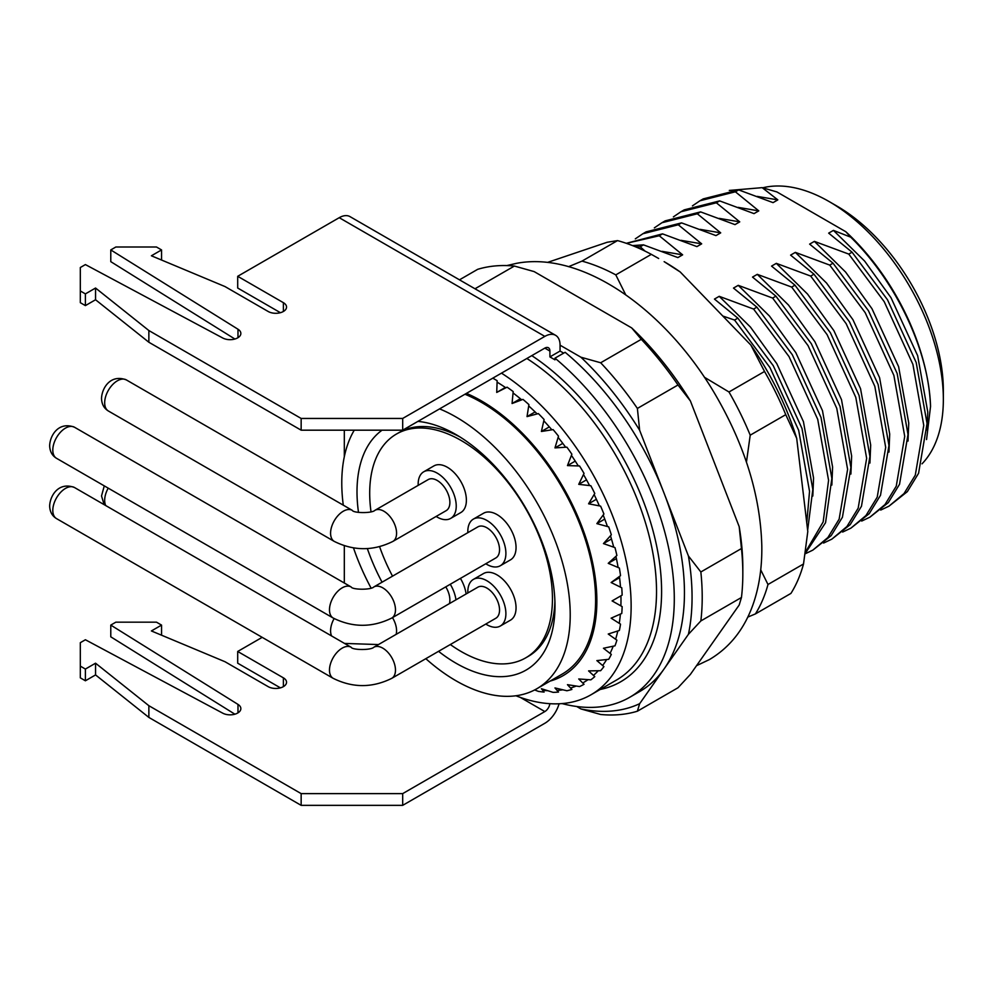 <?xml version="1.0" encoding="UTF-8"?>
<svg xmlns="http://www.w3.org/2000/svg" width="993" height="993" viewBox="0 0 993 993"><rect width="100%" height="100%" fill="white"/><g stroke="black" fill="none" stroke-linecap="round" stroke-linejoin="round"><path stroke-width="1.49" d="M836.739 205.961L829.13 201.567L836.739 205.961A150.762 87.049 60 0 1 943.35 390.609L943.35 399.409A161.536 93.268 -120 0 0 829.13 201.567L829.13 201.567A161.536 93.268 -120 0 0 762.736 187.801M922.025 463.83A161.536 93.268 -120 0 0 943.35 399.409M550.072 681.099A163.336 94.298 -120 0 0 591.058 555.795A163.336 94.298 -120 0 0 481.382 400.874A163.336 94.298 -120 0 0 466.449 393.365M492.789 378.159A181.285 104.662 60 0 1 494.067 378.892A181.285 104.662 60 0 1 497.145 380.704L496.723 392.421L507.088 387.171A181.285 104.662 60 0 1 513.182 391.577L512.065 403.518L522.963 399.385A181.285 104.662 60 0 1 528.909 404.585L527.035 416.601L538.392 413.597A181.285 104.662 60 0 1 544.102 419.518L541.408 431.471L553.113 429.609A181.285 104.662 60 0 1 558.5 436.138L554.963 447.893L566.904 447.16A181.285 104.662 60 0 1 571.881 454.198L567.462 465.605L579.552 465.965A181.285 104.662 60 0 1 584.033 473.4L578.733 484.336L590.847 485.726A181.285 104.662 60 0 1 594.77 493.459L588.588 503.786L600.616 506.132A181.285 104.662 60 0 1 603.918 514.026L596.867 523.634L608.709 526.873A181.285 104.662 60 0 1 611.328 534.805L603.459 543.593L614.99 547.615A181.285 104.662 60 0 1 616.889 555.459L608.237 563.329L619.371 568.033A181.285 104.662 60 0 1 620.526 575.667L611.129 582.531L621.767 587.794A181.285 104.662 60 0 1 622.152 595.105L612.098 600.914L622.152 606.611A181.285 104.662 60 0 1 621.767 613.463L611.129 618.167L620.526 624.15A181.285 104.662 60 0 1 619.371 630.456L608.237 634.03L616.889 640.175A181.285 104.662 60 0 1 614.99 645.822L603.459 648.255L611.328 654.399A181.285 104.662 60 0 1 608.709 659.302L596.867 660.606L603.918 666.613A181.285 104.662 60 0 1 600.616 670.709L588.588 670.896L594.77 676.63A181.285 104.662 60 0 1 590.847 679.833L578.733 678.964L584.033 684.289A181.285 104.662 60 0 1 579.552 686.56L567.462 684.673L571.881 689.452A181.285 104.662 60 0 1 566.904 690.756L554.963 687.938L558.5 692.059A181.285 104.662 60 0 1 553.113 692.369L541.408 688.72L544.102 692.071A181.285 104.662 60 0 1 538.392 691.376L534.631 689.949M417.916 421.392A140.001 80.83 60 0 1 455.998 434.574A140.001 80.83 60 0 1 554.988 606.04A140.001 80.83 60 0 1 455.998 663.2A140.001 80.83 60 0 1 438.546 651.334M382.057 582.196A140.001 80.83 60 0 1 367.348 548.583M358.498 512.376A140.001 80.83 60 0 1 382.069 430.18M459.883 436.908A129.227 74.612 -120 0 0 399 432.576L396.455 434.04A129.227 74.612 60 0 1 461.075 440.445A129.227 74.612 60 0 1 545.492 554.317A129.227 74.612 60 0 1 525.682 657.875A129.227 74.612 60 0 1 461.075 651.47A129.227 74.612 60 0 1 450.325 644.531M439.576 408.88A161.536 93.268 60 0 1 455.998 416.986A161.536 93.268 60 0 1 561.529 559.344A161.536 93.268 60 0 1 536.766 688.782A161.536 93.268 60 0 1 455.998 680.776A161.536 93.268 60 0 1 425.823 658.682M464.96 394.233A161.536 93.268 60 0 1 481.382 402.339A161.536 93.268 60 0 1 586.913 544.685A161.536 93.268 60 0 1 562.15 674.123L536.766 688.782M645.102 251.155L640.212 246.761L643.489 244.861L677.871 257.584L682.638 254.841L659.24 235.763L662.53 233.864L696.912 246.599L701.679 243.844L678.281 224.778L681.57 222.879L715.953 235.602L720.707 232.858L697.322 213.78L700.611 211.894L734.994 224.617L739.748 221.861L716.35 202.795L719.64 200.896L754.022 213.619L758.789 210.876L735.391 191.798L699.966 200.772L692.419 205.886M735.391 191.798L738.68 189.911L773.063 202.634L777.817 199.878L757.225 196.391M699.966 200.785L703.255 198.885L738.68 189.911M716.35 202.795L680.925 211.77L673.378 216.884M680.925 211.77L684.214 209.871L719.64 200.896M697.322 213.78L661.897 222.755L654.337 227.869M661.884 222.767L665.173 220.868L700.611 211.894M678.281 224.778L642.856 233.752L635.297 238.866M642.856 233.752L646.133 231.853L681.57 222.879M659.24 235.763L626.397 243.335M626.31 243.31L662.53 233.864M640.212 246.761L635.669 246.872M632.504 245.594L643.489 244.861M758.789 210.876L738.184 207.376M739.748 221.861L719.155 218.373M720.707 232.858L700.115 229.358M701.679 243.844L681.074 240.343M682.638 254.841L662.033 251.341M777.817 199.878L762.165 187.652L776.923 191.947L845.788 231.704A168.711 97.413 60 0 1 930.54 406.447C928.989 351.187 895.996 281.404 850.703 237.153L845.788 231.704M762.165 187.652L729.309 190.433M927.04 430.093L927.785 412.058L917.656 355.705L891.019 297.726L864.642 261.097L833.437 230.388L828.671 233.132L852.068 252.197L887.494 299.762L916.191 362.507L927.052 423.477L918.575 473.289L907.329 491.659L888.971 506.169L904.04 493.558L915.285 475.188L923.763 425.376L912.915 364.394L884.204 301.661L848.779 254.096L814.397 241.373L809.63 244.117L833.028 263.195L868.453 310.747L897.163 373.492L908.012 434.462L899.534 484.286L888.288 502.644L869.93 517.154L884.999 504.543L896.257 486.185L904.722 436.361L893.874 375.391L865.176 312.646L829.738 265.094L795.356 252.371L790.602 255.114L813.987 274.18L849.425 321.744L878.122 384.49L888.971 445.46L880.506 495.271L869.247 513.642L850.889 528.152L865.958 515.541L877.216 497.17L885.682 447.359L874.833 386.376L846.135 323.644L810.698 276.079L776.315 263.356L771.561 266.099L794.959 285.177L830.384 332.729L859.082 395.475L869.93 456.445L861.465 506.269L850.219 524.627L831.849 539.137L846.93 526.526L858.175 508.168L866.653 458.344L855.792 397.374L827.095 334.629L791.669 287.076L757.287 274.341L752.52 277.097L775.918 296.162L811.343 343.727L840.053 406.472L850.902 467.442L842.424 517.254L831.178 535.624L812.82 550.134L827.889 537.523L839.135 519.153L847.612 469.341L836.764 408.359L808.054 345.626L772.628 298.061L738.246 285.339L733.492 288.082L756.877 307.16L792.302 354.712L821.012 417.457L831.861 478.427L825.555 522.703L805.211 553.511M852.068 252.197L848.779 254.096M880.717 510.067L888.958 506.169M833.028 263.195L829.738 265.094M861.688 521.064L869.93 517.154M813.987 274.18L810.698 276.079M842.647 532.049L850.889 528.152M794.959 285.177L791.669 287.076M823.607 543.047L831.849 539.137M775.918 296.162L772.628 298.061M805.162 553.809L812.808 550.134M756.877 307.16L753.588 309.059L719.205 296.324L714.451 299.079L737.836 318.145L773.274 365.709L801.972 428.442L812.82 489.425L807.644 530.287M805.397 552.232L823.16 521.946L828.572 480.327L817.723 419.356L789.025 356.611L753.588 309.059M737.836 318.145L734.559 320.044L722.805 316.035M806.775 522.926L809.531 491.324L798.682 430.341L769.985 367.609L734.559 320.044M908.012 441.078L908.744 423.055L898.615 366.702L871.978 308.711L845.614 272.082L814.397 241.373M888.971 452.076L889.703 434.04L879.587 377.688L852.95 319.709L826.573 283.079L795.356 252.371M869.93 463.061L870.675 445.038L860.546 388.685L833.909 330.694L807.532 294.065L776.315 263.356M850.902 474.058L851.634 456.023L841.505 399.67L814.868 341.691L788.492 305.05L757.287 274.341M831.861 485.043L832.593 467.008L822.477 410.668L795.827 352.676L769.463 316.047L738.246 285.339M812.82 496.041L813.565 478.005L803.436 421.653L776.799 363.674L750.423 327.032L719.205 296.324M563.689 353.136L560.064 351.05L560.064 345.179L580.905 357.207A226.156 130.567 -120 0 1 639.653 430.304L688.422 555.981A226.156 130.567 -120 0 1 688.422 634.316L639.653 703.689A226.156 130.567 -120 0 1 580.905 708.928L576.672 706.482M580.905 708.928L600.678 714.488A233.33 134.713 60 0 0 637.382 711.211L677.996 687.764L690.42 674.371L739.189 605.01L741.461 597.488L700.847 620.935A233.33 134.713 60 0 0 700.847 571.98L741.461 548.533A233.33 134.713 -120 0 1 742.826 573.805A233.33 134.713 -120 0 1 741.461 597.488M677.996 384.986L637.382 408.433A233.33 134.713 60 0 0 600.678 362.768L641.292 339.321A233.33 134.713 -120 0 1 677.996 384.986L690.42 400.998L739.189 526.662A226.156 130.567 60 0 1 742.826 567.934L742.826 573.805M459.486 279.827L477.67 269.326A233.33 134.713 -120 0 1 514.374 266.05L474.989 288.777M514.374 266.05L534.147 271.598L631.672 327.901A226.156 130.567 60 0 1 690.42 400.998M637.382 711.211L639.653 703.689M688.422 634.316L700.847 620.935M700.847 571.98L688.422 555.981M639.653 430.304L637.382 408.433M600.678 362.768L580.905 357.207M739.189 526.662L741.461 548.533M631.672 327.901L641.292 339.321M525.682 657.875L528.226 656.41A129.227 74.612 -120 0 0 554.913 601.51M371.109 588.129A161.536 93.268 60 0 1 353.496 547.925M343.28 505.164A161.536 93.268 60 0 1 354.265 430.18M930.54 406.447L926.556 439.551M850.703 237.153L833.437 230.388M620.886 605.891A179.485 103.632 60 0 0 620.985 600.182A179.485 103.632 60 0 0 620.935 595.812L612.098 600.914M505.35 387.444L496.723 392.421M520.369 398.714L512.065 403.518M535.128 411.934L527.035 416.601M549.34 426.891L541.408 431.471M562.795 443.374L554.963 447.893M575.245 461.112L567.462 465.605M586.503 479.855L578.733 484.336M596.396 499.28L588.588 503.786M604.749 519.091L596.867 523.634M611.452 538.976L603.459 543.593M616.417 558.6L608.237 563.329M619.582 577.653L611.129 582.531M436.138 516.447A26.923 15.54 -120 0 0 437.193 517.092A26.923 15.54 -120 0 0 450.648 518.42L460.802 512.562A26.923 15.54 -120 0 0 464.935 490.989A26.923 15.54 -120 0 0 447.346 467.269A26.923 15.54 -120 0 0 433.879 465.928L423.726 471.799A26.923 15.54 -120 0 0 418.19 485.354M485.8 563.751A26.923 15.54 -120 0 0 486.855 564.396A26.923 15.54 -120 0 0 500.311 565.737L510.464 559.866A26.923 15.54 -120 0 0 514.597 538.293A26.923 15.54 -120 0 0 497.009 514.573A26.923 15.54 -120 0 0 483.541 513.244L473.388 519.103A26.923 15.54 -120 0 0 467.852 532.67M485.8 624.051A26.923 15.54 -120 0 0 486.855 624.696A26.923 15.54 -120 0 0 500.311 626.024L510.464 620.166A26.923 15.54 -120 0 0 514.597 598.593A26.923 15.54 -120 0 0 497.009 574.873A26.923 15.54 -120 0 0 483.541 573.532L473.388 579.403A26.923 15.54 -120 0 0 467.852 592.958M466.114 593.963A26.923 15.54 -120 0 0 460.429 578.398M392.52 576.151A129.227 74.612 60 0 1 379.611 546.721M371.022 511.867A129.227 74.612 60 0 1 396.455 434.04M374.907 510.34A17.948 10.364 -120 0 1 388.747 515.156A17.948 10.364 -120 0 1 396.579 533.216A17.948 10.364 -120 0 1 392.856 541.433L446.167 510.65A17.948 10.364 -120 0 0 449.879 502.433A17.948 10.364 -120 0 0 442.046 484.373A17.948 10.364 -120 0 0 428.219 479.569L374.907 510.34C372.102 513.431 353.384 513.22 352.254 510.34L126.334 379.909A17.948 10.364 120 0 0 117.36 380.803A17.948 10.364 120 0 0 104.675 402.786A17.948 10.364 120 0 0 108.386 411.003C104.004 408.346 101.708 404.139 101.522 398.392C101.882 388.027 110.521 373.864 126.334 379.909M450.648 518.42A26.923 15.54 -120 0 0 454.782 496.848A26.923 15.54 -120 0 0 437.193 473.127A26.923 15.54 -120 0 0 423.726 471.799M449.432 603.595A17.948 10.364 -120 0 0 449.879 600.008A17.948 10.364 -120 0 0 445.783 586.851M455.961 599.822A26.923 15.54 -120 0 0 450.276 584.256M581.985 261.122A215.382 124.348 60 0 1 598.754 266.819A215.382 124.348 60 0 1 615.797 274.875L651.334 254.357A215.382 124.348 -120 0 0 634.291 246.301A215.382 124.348 -120 0 0 617.522 240.604L581.985 261.122L568.555 266.683M803.523 563.974A215.382 124.348 -120 0 1 790.937 593.404L755.4 613.922A215.382 124.348 60 0 0 767.986 584.492L803.523 563.974L807.793 531.516L796.696 438.323A204.608 118.13 60 0 0 750.857 345.067L680.217 271.97A204.608 118.13 60 0 0 664.143 261.656L680.217 271.97M617.522 240.604L607.207 242.255L547.652 262.363M785.748 414.664L750.212 435.17A215.382 124.348 60 0 0 728.986 391.987L764.523 371.469A215.382 124.348 -120 0 1 785.748 414.664L796.696 438.323M750.857 345.067L764.523 371.469M651.334 254.357L658.669 258.49M767.986 584.492L760.725 569.833M747.803 617.087L755.4 613.922M746.451 462.155L750.212 435.17M728.986 391.987L704.36 377.216M625.689 294.747L615.797 274.875M501.477 373.145A193.846 111.911 60 0 1 631.138 606.04A193.846 111.911 60 0 1 590.996 694.777A193.846 111.911 60 0 1 515.926 695.77M620.389 614.084A179.485 103.632 60 0 1 619.247 623.356M617.795 630.965A179.485 103.632 60 0 1 615.61 639.269M613.202 646.207A179.485 103.632 60 0 1 610.037 653.406M606.661 659.538A179.485 103.632 60 0 1 602.614 665.521M598.245 670.747A179.485 103.632 60 0 1 593.454 675.426M588.067 679.646A179.485 103.632 60 0 1 583.81 682.34M576.201 686.051A179.485 103.632 60 0 1 570.528 688.025M562.746 689.8A179.485 103.632 60 0 1 557.11 690.495M547.652 690.694A179.485 103.632 60 0 1 542.674 690.346M559.059 703.776A21.536 12.437 120 0 1 544.834 723.276L402.686 805.348L301.152 805.348L148.863 717.418L95.551 674.917L85.398 680.788L80.321 677.847L80.321 642.682L85.398 639.753L222.767 713.185A10.774 6.219 -0 0 0 234.398 714.327A10.774 6.219 -0 0 0 240.852 708.63A10.774 6.219 -0 0 0 237.985 704.397L110.782 625.094L110.782 636.823L234.882 714.19M280.411 687.864L237.699 663.2L237.699 651.47L262.177 637.345M301.152 805.348L301.152 793.618L148.863 705.7L95.551 663.2L85.398 669.059L80.321 666.129M301.152 793.618L402.686 793.618L402.686 805.348M520.32 697.409L544.834 711.559L402.686 793.618M110.782 625.094L115.858 622.164L156.472 622.164L161.549 625.094L151.395 630.952L225.014 661.735L268.16 686.647A10.774 6.219 -0 0 0 279.902 687.988A10.774 6.219 -0 0 0 286.543 682.253A10.774 6.219 -0 0 0 283.39 677.847L237.699 651.47M148.863 705.7L148.863 717.418M85.398 669.059L85.398 680.788M161.549 625.094L161.549 635.197M148.863 330.532L301.152 418.45L402.686 418.45L544.834 336.391A21.536 12.437 120 0 1 555.608 335.324L350.008 216.623A21.536 12.437 -60 0 0 339.234 217.69L237.699 276.302L283.39 302.679A10.774 6.219 0 0 1 286.543 307.085A10.774 6.219 0 0 1 279.902 312.82A10.774 6.219 0 0 1 268.16 311.479L225.014 286.567L151.395 255.784L161.549 249.926L156.472 246.996L115.858 246.996L110.782 249.926L237.985 329.229A10.774 6.219 0 0 1 240.852 333.462A10.774 6.219 0 0 1 234.398 339.159A10.774 6.219 0 0 1 222.767 338.017L85.398 264.585L80.321 267.514L80.321 290.961L85.398 293.891L95.551 288.032L148.863 330.532L148.863 342.25L301.152 430.18L301.152 418.45M402.686 418.45L402.686 430.18L544.834 348.109L549.911 351.05A7.174 4.146 120 0 0 548.421 347.761A7.174 4.146 120 0 0 544.834 348.109M402.686 430.18L301.152 430.18M148.863 342.25L95.551 299.749L85.398 305.608L85.398 293.891M80.321 290.961L80.321 302.679L85.398 305.608M234.882 339.023L110.782 261.656L110.782 249.926M280.411 312.696L237.699 288.032L237.699 276.302M161.549 260.029L161.549 249.926M562.075 703.59A215.382 124.348 -120 0 0 629.686 697.309A215.382 124.348 -120 0 0 668.215 546.013A215.382 124.348 -120 0 0 554.988 358.15L554.988 359.838L549.911 356.909L549.911 351.05M344.31 430.18L344.31 456.755M344.31 545.79L344.31 583.015M629.686 697.309L639.84 691.451A215.382 124.348 -120 0 0 678.368 540.155A215.382 124.348 -120 0 0 565.141 352.292L554.988 358.15M549.911 356.909L560.064 351.05M497.083 382.131A179.485 103.632 60 0 1 505.859 387.791M513.046 392.955A179.485 103.632 60 0 1 521.735 399.844M528.698 405.914A179.485 103.632 60 0 1 537.151 413.932M543.804 420.796A179.485 103.632 60 0 1 551.872 429.808M558.116 437.367A179.485 103.632 60 0 1 565.662 447.235M571.422 455.377A179.485 103.632 60 0 1 578.311 465.928M583.487 474.517A179.485 103.632 60 0 1 589.606 485.589M594.124 494.514A179.485 103.632 60 0 1 599.375 505.896M603.173 515.032A179.485 103.632 60 0 1 607.455 526.538M610.484 535.748A179.485 103.632 60 0 1 613.736 547.193M615.933 556.328A179.485 103.632 60 0 1 618.105 567.512M619.433 576.461A179.485 103.632 60 0 1 620.501 587.186M560.064 345.179A21.536 12.437 120 0 0 555.608 335.324M544.834 711.559A7.174 4.146 120 0 0 549.849 703.689M95.551 299.749L95.551 288.032M95.551 663.2L95.551 674.917M373.815 586.962A17.948 10.364 -120 0 1 387.642 591.766A17.948 10.364 -120 0 1 395.475 609.826A17.948 10.364 -120 0 1 391.763 618.043L495.83 557.954A17.948 10.364 -120 0 0 499.541 549.75A17.948 10.364 -120 0 0 491.709 531.677A17.948 10.364 -120 0 0 477.881 526.873L373.815 586.962C370.997 590.053 352.292 589.842 351.15 586.962L74.475 427.226A17.948 10.364 120 0 0 65.501 428.107A17.948 10.364 120 0 0 52.803 450.09A17.948 10.364 120 0 0 56.527 458.307C52.133 455.65 49.849 451.455 49.65 445.696C50.01 435.331 58.649 421.169 74.475 427.226M500.311 565.737A26.923 15.54 -120 0 0 504.444 544.164A26.923 15.54 -120 0 0 486.855 520.431A26.923 15.54 -120 0 0 473.388 519.103M373.815 647.25A17.948 10.364 -120 0 1 387.642 652.066A17.948 10.364 -120 0 1 395.475 670.126A17.948 10.364 -120 0 1 391.763 678.343L495.83 618.254A17.948 10.364 -120 0 0 499.541 610.037A17.948 10.364 -120 0 0 491.709 591.977A17.948 10.364 -120 0 0 477.881 587.173L373.815 647.25C370.997 650.341 352.292 650.142 351.15 647.25L74.475 487.513A17.948 10.364 120 0 0 65.501 488.407A17.948 10.364 120 0 0 52.803 510.39A17.948 10.364 120 0 0 56.527 518.607C52.133 515.95 49.849 511.743 49.65 505.996C50.01 495.631 58.649 481.468 74.475 487.513M500.311 626.024A26.923 15.54 -120 0 0 504.444 604.452A26.923 15.54 -120 0 0 486.855 580.731A26.923 15.54 -120 0 0 473.388 579.403M392.856 541.433C373.343 551.09 353.818 551.09 334.306 541.433A17.948 10.364 -60 0 1 330.582 533.216A17.948 10.364 -60 0 1 343.28 511.234A17.948 10.364 -60 0 1 352.254 510.34M396.133 634.366A17.948 10.364 -120 0 0 396.579 630.778A17.948 10.364 -120 0 0 392.483 617.634M331.625 635.979A17.948 10.364 -60 0 1 330.582 630.778A17.948 10.364 -60 0 1 334.132 618.565M108.212 488.146A17.948 10.364 120 0 0 104.675 500.348A17.948 10.364 120 0 0 105.717 505.549M590.996 694.777L616.38 680.118A193.846 111.911 -120 0 0 656.522 591.381A193.846 111.911 -120 0 0 526.861 358.485M600.169 689.477A197.433 113.984 -120 0 0 661.599 591.381A197.433 113.984 -120 0 0 531.801 355.643M339.234 217.69L544.834 336.391M237.985 337.682L237.985 329.229M283.39 311.479L283.39 302.679M283.39 677.847L283.39 686.647M237.985 704.397L237.985 712.85M391.763 618.043C372.238 627.713 352.714 627.713 333.201 618.043A17.948 10.364 -60 0 1 329.477 609.826A17.948 10.364 -60 0 1 342.175 587.844A17.948 10.364 -60 0 1 351.15 586.962M391.763 678.343C372.238 688 352.714 688 333.201 678.343A17.948 10.364 -60 0 1 329.477 670.126A17.948 10.364 -60 0 1 342.175 648.144A17.948 10.364 -60 0 1 351.15 647.25M334.306 541.433L108.386 411.003M378.47 644.569L344.509 643.427M104.277 485.875L101.522 495.954L104.128 504.643M506.864 265.578L516.497 263.344C582.866 250.621 666.725 310.3 716.363 396.393C745.309 446.701 760.452 496.512 761.805 545.827C762.127 567.313 759.211 586.863 753.042 604.489C744.328 629.09 729.793 647.448 709.424 659.563L696.54 665.682M333.201 618.043L56.527 458.307M333.201 678.343L56.527 518.607"/></g></svg>
